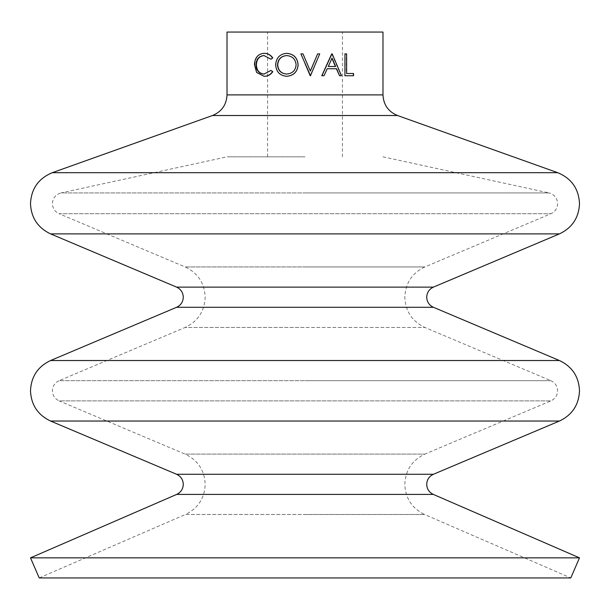 <?xml version="1.0" encoding="UTF-8"?>
<svg xmlns="http://www.w3.org/2000/svg" width="610" height="610" viewBox="0 0 610 610"><rect width="100%" height="100%" fill="white"/><g stroke="black" fill="none" stroke-linecap="round" stroke-linejoin="round"><path stroke-width="0.46" stroke-dasharray="3.05 2.29" d="M305 156.831L227.019 156.831L305 156.831M382.981 156.831L548.977 192.92L305 192.92L548.977 192.92C554.353 194.476 557.227 198.037 557.601 203.626C557.387 208.323 555.161 211.685 550.914 213.706L424.88 266.944L305 266.944L424.88 266.944C412.139 273.013 405.452 283.101 404.819 297.2C405.452 311.306 412.139 321.386 424.88 327.463L305 327.463L424.88 327.463L550.914 380.693L305 380.693L550.914 380.693C555.161 382.722 557.387 386.077 557.601 390.781C557.387 395.486 555.161 398.841 550.914 400.869L424.88 454.099L305 454.099L424.88 454.099C412.139 460.176 405.452 470.257 404.819 484.363C405.429 498.324 412.017 508.366 424.591 514.489L305 514.489L424.591 514.489L570.785 577.937L39.215 577.937L185.409 514.489L305 514.489L185.409 514.489C197.983 508.366 204.571 498.324 205.181 484.363C204.548 470.257 197.861 460.176 185.12 454.099L305 454.099L185.12 454.099L59.086 400.869L550.914 400.869L59.086 400.869C54.839 398.841 52.612 395.486 52.399 390.781C52.612 386.077 54.839 382.722 59.086 380.693L305 380.693L59.086 380.693L185.12 327.463L305 327.463L185.12 327.463C197.861 321.386 204.548 311.306 205.181 297.2C204.548 283.101 197.861 273.013 185.12 266.944L305 266.944L185.12 266.944L59.086 213.706L550.914 213.706L59.086 213.706C54.839 211.685 52.612 208.323 52.399 203.626C52.773 198.037 55.647 194.476 61.023 192.92L305 192.92L61.023 192.92L227.019 156.831M579.5 557.853L30.5 557.853M331.718 53.894L341.188 75.731L339.29 75.731M327.067 68.732L323.864 75.731L321.783 75.731M344.612 53.894L346.289 53.894L346.289 73.49M353.548 73.49L353.159 73.49L353.159 75.731L344.612 75.731M382.981 32.063L227.019 32.063M305 58.575L310.315 71.05M317.52 53.894L319.587 53.894L310.154 75.731M305 63.539L300.921 53.894L303.017 53.894M286.845 76.288C280.112 75.693 276.46 71.896 275.888 64.912C276.383 57.897 279.982 54.038 286.677 53.337M271.244 59.216L264.084 55.579M264.206 74.046L271.244 70.409M264.404 76.288L257.008 72.468L254.85 64.683C255.262 57.614 258.442 53.832 264.382 53.337M256.619 72.468L257.008 72.468M254.454 64.683L254.85 64.683M286.769 74.054C292.457 73.635 295.591 70.546 296.178 64.797L296.109 64.797M296.178 64.797C295.56 59.109 292.426 56.036 286.769 55.571L286.624 55.571M328.088 66.49L332.046 58.148M353.548 75.731L353.159 75.731M559.431 421.037L50.569 421.037M559.431 233.882L50.569 233.882M433.405 474.275L176.595 474.275M433.405 287.119L176.595 287.119M433.306 494.405L176.694 494.405M559.431 360.525L50.569 360.525M433.405 307.287L176.595 307.287M557.692 172.683L52.307 172.683M397.522 115.519L212.478 115.519M382.981 94.893L227.019 94.893M267.569 156.831L267.569 32.063M342.431 156.831L342.431 32.063"/><path stroke-width="0.91" d="M317.619 53.894L319.709 53.894L310.475 75.731L300.89 53.894L303.002 53.894L310.337 71.103L317.619 53.894L310.292 71.103M30.5 557.853L39.215 577.937L570.785 577.937L579.5 557.853L30.5 557.853L176.694 494.405L433.306 494.405L579.5 557.853M339.564 75.731L336.362 68.732L327.242 68.732L336.613 68.732L339.564 75.731L341.478 75.731L332.198 53.894L331.718 53.894L321.783 75.731L324.017 75.731L327.242 68.732M346.617 73.49L353.548 73.49L353.548 75.731L344.932 75.731L344.932 53.894L346.617 53.894L346.617 73.49L353.159 73.49M344.932 75.731L344.932 53.894M305 32.063L382.981 32.063L382.981 94.893L227.019 94.893L227.019 32.063L305 32.063M303.002 53.894L305 58.575M286.677 53.337C293.646 53.894 297.459 57.714 298.13 64.805C297.482 71.812 293.723 75.648 286.845 76.288L286.7 76.288C279.914 75.693 276.231 71.896 275.659 64.912C276.155 57.897 279.776 54.038 286.532 53.337L286.677 53.337M255.979 64.835C256.383 70.646 259.082 73.719 264.069 74.054L270.977 70.409L272.54 71.713C270.314 74.763 267.493 76.288 264.084 76.288L256.619 72.468L254.454 64.683C254.866 57.614 258.068 53.832 264.061 53.337L264.382 53.337C267.775 53.314 270.581 54.839 272.8 57.904L270.977 59.216L263.955 55.571C259.036 55.983 256.375 59.071 255.979 64.835L256.368 64.835C256.772 70.646 259.448 73.719 264.397 74.054M264.283 55.571C259.395 55.983 256.764 59.071 256.368 64.835M270.977 70.409L272.8 71.713C270.588 74.763 267.79 76.288 264.404 76.288L264.084 76.288M264.061 53.337C267.477 53.314 270.306 54.839 272.54 57.904L272.8 57.904M272.54 57.904L270.977 59.216M286.532 53.337C293.555 53.894 297.406 57.714 298.077 64.805C297.421 71.812 293.631 75.648 286.7 76.288M286.624 74.054C292.358 73.635 295.514 70.546 296.109 64.797C295.484 59.109 292.327 56.036 286.624 55.571C281.035 56.09 277.992 59.2 277.497 64.896C278.03 70.562 281.073 73.612 286.624 74.054M286.769 55.571C281.225 56.09 278.206 59.2 277.718 64.896C278.244 70.562 281.263 73.612 286.769 74.054M310.193 75.731L305 63.539M321.92 75.731L331.931 53.894M335.652 66.49L332.046 58.148L328.271 66.49L335.652 66.49M328.271 66.49L335.409 66.49L331.832 58.148M50.569 360.525C37.82 366.595 31.133 376.683 30.5 390.781C31.133 404.88 37.82 414.968 50.569 421.037L559.431 421.037C572.18 414.968 578.867 404.88 579.5 390.781C578.867 376.683 572.18 366.595 559.431 360.525L50.569 360.525L176.595 307.287L433.405 307.287L559.431 360.525M52.307 172.683C38.529 178.41 31.262 188.726 30.5 203.626C31.133 217.724 37.82 227.812 50.569 233.882L559.431 233.882C572.18 227.812 578.867 217.724 579.5 203.626C578.737 188.726 571.471 178.41 557.692 172.683L52.307 172.683L212.478 115.519L397.522 115.519L557.692 172.683M176.694 494.405C180.88 492.361 183.076 489.014 183.282 484.363C183.076 479.658 180.842 476.296 176.595 474.275L433.405 474.275C429.158 476.296 426.924 479.658 426.718 484.363C426.924 489.014 429.12 492.361 433.306 494.405M176.595 307.287C180.842 305.267 183.076 301.904 183.282 297.2C183.076 292.503 180.842 289.14 176.595 287.119L433.405 287.119C429.158 289.14 426.924 292.503 426.718 297.2C426.924 301.904 429.158 305.267 433.405 307.287M433.405 474.275L559.431 421.037M433.405 287.119L559.431 233.882M212.478 115.519C221.666 111.706 226.508 104.828 227.019 94.893M397.522 115.519C388.334 111.706 383.492 104.828 382.981 94.893M176.595 287.119L50.569 233.882M176.595 474.275L50.569 421.037"/></g></svg>

